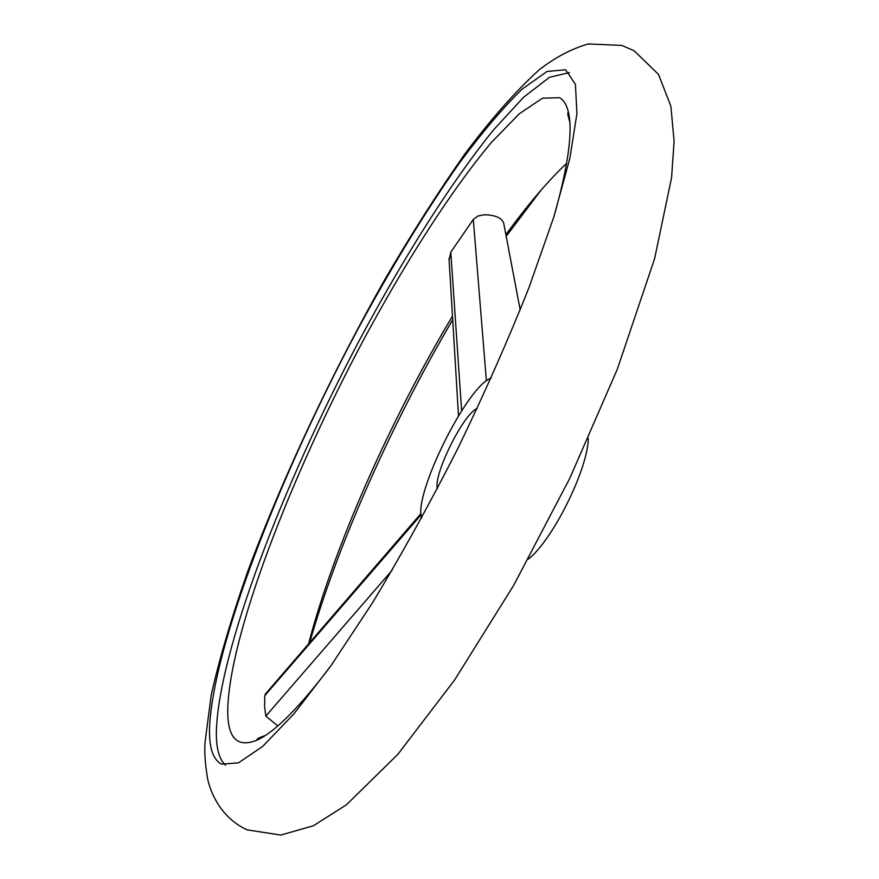 <?xml version="1.0" encoding="UTF-8"?>
<svg xmlns="http://www.w3.org/2000/svg" width="879" height="879" viewBox="0 0 879 879"><rect width="100%" height="100%" fill="white"/><g stroke="black" fill="none" stroke-linecap="round" stroke-linejoin="round"><path stroke-width="1.32" d="M309.672 642.637C338.008 543.541 392.32 422.294 452.707 319.747M506.194 236.341L540.981 190.238M308.562 643.911C334.086 546.474 390.419 419.821 452.487 316.099M505.886 234.693C527.202 205.323 547.441 181.535 566.592 163.34M449.114 260.162L450.795 252.152L473.298 219.453L477.901 216.036L484.23 214.762C495.437 215.025 501.942 217.893 503.733 223.354L520.192 309.946M277.808 725.9L265.832 716.099L264.59 706.573L264.777 695.652L265.865 693.454M565.647 69.771L575.415 84.329L576.921 113.622L569.889 158.132L553.858 216.871L529.004 287.51C508.37 339.448 484.593 393.199 457.695 448.773C429.688 503.788 401.231 555.22 372.333 603.049L331.075 665.546L293.971 713.825L262.766 746.337L238.517 762.829L221.651 764.159C213.136 759.895 209.092 748.04 209.521 728.592C212.608 647.285 278.885 477.506 356.665 331.46C390.913 267.974 425.26 211.707 459.706 162.648C482.033 132.498 502.799 108.018 522.016 89.218L547.046 71.441L565.647 69.771M554.495 214.839C568.032 166.087 572.756 132.235 568.647 113.281C566.955 105.37 563.933 100.184 559.593 97.712L542.519 98.173L519.302 113.776L491.636 142.211C451.839 189.479 406.373 260.514 364.005 339.063C290.597 476.539 228.87 636.495 227.716 710.628C227.606 738.503 237.528 748.271 257.481 739.942C275.072 731.757 299.19 707.54 329.834 667.282M569.471 72.55L549.507 77.275L523.664 97.184L493.635 129.784C450.938 182.436 403.318 258.052 359.192 340.656C282.851 485.032 218.706 651.361 216.344 731.625C216.135 748.293 219.201 759.489 225.54 765.224M477.176 408.471C463.585 413.559 433.204 474.748 437.357 488.647M528.345 559.121C552.627 540.321 588.007 469.067 588.304 438.357M491.108 378.168C467.628 385.101 412.987 495.163 421.645 518.072M461.629 410.801L450.795 252.152M486.395 380.915L473.298 219.453M392.133 570.251L265.832 716.099M421.085 514.786L264.777 695.652M247.186 829.875L280.819 835.05L313.374 825.777L346.414 804.812L397.879 754.303L454.542 680.082L513.666 585.381L569.845 478.165L617.289 369.323L654.613 258.646L671.567 177.712L674.105 141.255L670.864 106.194L658.536 74.418L634.067 50.707L621.794 45.411L588.293 43.95C571.746 48.686 555.429 57.256 539.343 69.661C515.698 91.141 490.932 119.148 465.046 153.704C438.555 191.424 411.932 233.155 385.178 278.907C332.174 372.498 283.115 476.506 248.021 570.625C231.737 616.849 219.464 658.338 211.202 695.091L205.071 742.03C204.346 751.402 205.038 762.697 207.147 775.893C208.224 785.233 217.399 816.437 247.186 829.875M265.117 735.602C258.646 737.745 256.097 739.184 257.448 739.931L257.481 739.942M568.647 113.281L568.614 113.259C567.186 111.446 567.581 114.358 569.801 121.972M449.015 258.558L458.497 415.778M265.37 694.025L421.008 513.479"/></g></svg>
